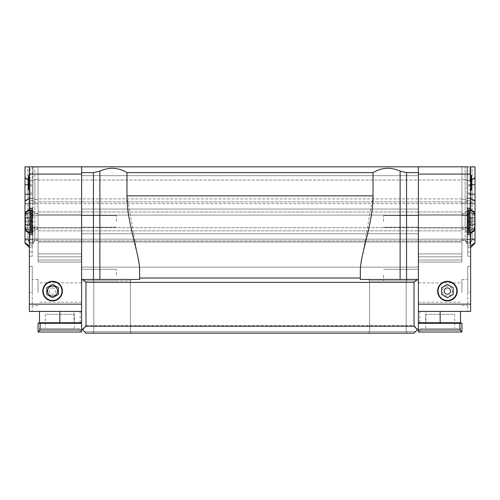 <?xml version="1.0" encoding="UTF-8"?>
<svg xmlns="http://www.w3.org/2000/svg" width="500" height="500" viewBox="0 0 500 500"><rect width="100%" height="100%" fill="white"/><g stroke="black" fill="none" stroke-linecap="round" stroke-linejoin="round"><path stroke-width="0.38" stroke-dasharray="2.5 1.88" d="M38.062 217.606L38.062 227.213L38.062 217.606M31.675 225.581L31.675 215.019L31.675 225.581M31.675 228.612L31.675 210.369L31.675 228.612M25.288 225.162L25.288 215.656L25.288 225.162M25.288 222.188L25.288 217.444L25.288 222.188L29.062 222.188L29.062 217.444L25.288 217.444M25.288 218.231L29.062 218.231L29.062 220.619L25.288 220.619M25.288 224.575L29.062 224.575L29.062 225.362L29.062 222.188M29.062 220.619L29.062 225.362L25.288 225.362M467.744 215.594L461.938 215.594L461.938 227.213L461.938 215.594L461.938 227.213L461.938 215.594L467.744 215.594L467.744 227.213L461.938 227.213L467.744 227.213L467.744 215.594L467.744 227.213L467.744 215.594L468.325 215.019L468.325 227.787L468.325 215.019M469.425 210.369L468.325 210.369L468.325 232.438L468.325 210.369L468.325 232.438L469.425 232.438L469.425 210.369C472.638 210.681 474.394 212.444 474.712 215.656L474.712 227.15L474.712 215.656M474.712 217.775L474.712 225.031L474.712 217.775L470.938 217.775L474.712 217.775M474.712 221.406L474.712 225.031L470.938 225.031L470.938 217.775L470.938 221.406L474.712 221.406L470.938 221.406L470.938 225.031L474.712 225.031M447.419 286.062A5.019 5.019 0 0 0 443.075 293.587A5.019 5.019 0 0 0 451.769 293.587A5.019 5.019 0 0 0 447.419 286.062M437.619 291.081A9.8 9.8 0 0 0 452.319 299.569A9.8 9.8 0 0 0 452.319 282.594A9.8 9.8 0 0 0 437.619 291.081A9.8 9.8 0 0 1 447.419 281.281A9.8 9.8 0 0 1 457.219 291.081A9.8 9.8 0 0 1 447.419 300.881A9.8 9.8 0 0 1 437.619 291.081A9.8 9.8 0 0 0 447.419 300.881A9.8 9.8 0 0 0 457.219 291.081A9.8 9.8 0 0 0 447.419 281.281A9.8 9.8 0 0 0 437.619 291.081M461.938 221.406L461.938 214.144L461.938 221.406M461.938 292.531L461.938 279.469L461.938 292.531M418.387 292.531L418.387 282.881L418.387 292.531M59.837 311.406L81.613 311.406L59.837 311.406L59.837 322.725L81.613 322.725L81.613 166.825L418.387 166.825L418.387 311.406L418.387 166.825L418.387 279.469L360.325 279.469L418.387 279.469L418.387 332.019L461.938 332.019L461.938 323.306L418.387 323.306L418.387 311.406L440.163 311.406L418.387 311.406L418.387 322.725L440.163 322.725L440.163 311.406L460.481 311.406L440.163 311.406M460.481 332.019L419.837 332.019L460.481 332.019L460.481 328.531L419.837 328.531L460.481 328.531M454.675 328.531L425.644 328.531L454.675 328.531L454.675 314.306L425.644 314.306L454.675 314.306M418.387 221.406L418.387 214.869L418.387 221.406M418.387 262.05L461.938 262.05L461.938 242.019L461.938 262.05L418.387 262.05L418.387 242.019L461.938 242.019L38.062 242.019L38.062 262.05L38.062 242.019L461.938 242.019L461.938 240.931L461.938 242.019L418.387 242.019L418.387 262.05L418.387 260.019L418.387 262.05L461.938 262.05L418.387 262.05M418.387 260.019L461.938 260.019L418.387 260.019L418.387 256.825L418.387 260.019L461.938 260.019L418.387 260.019M418.387 256.825L461.938 256.825L418.387 256.825L418.387 253.919L418.387 256.825L461.938 256.825L418.387 256.825M418.387 253.919L461.938 253.919L418.387 253.919M460.481 322.725L440.163 322.725L440.163 323.306L461.938 323.306L459.906 323.306L459.906 329.981L418.387 329.981M418.387 322.725L425.938 322.725L425.938 311.406L425.938 322.725L418.387 322.725L418.387 311.406L418.387 323.306L459.906 323.306M418.387 323.306L440.163 323.306M459.906 329.981L461.938 332.019M52.581 287.925A3.156 3.156 0 0 0 49.844 292.656A3.156 3.156 0 0 0 55.312 292.656A3.156 3.156 0 0 0 52.581 287.925M62.381 291.081A9.8 9.8 0 0 0 47.681 282.594A9.8 9.8 0 0 0 47.681 299.569A9.8 9.8 0 0 0 62.381 291.081A9.8 9.8 0 0 1 52.581 300.881A9.8 9.8 0 0 1 42.781 291.081A9.8 9.8 0 0 1 52.581 281.281A9.8 9.8 0 0 1 62.381 291.081A9.8 9.8 0 0 0 52.581 281.281A9.8 9.8 0 0 0 42.781 291.081A9.8 9.8 0 0 0 52.581 300.881A9.8 9.8 0 0 0 62.381 291.081M38.062 221.406L38.062 214.144L38.062 221.406M38.062 292.531L38.062 279.469L38.062 292.531M81.613 292.531L81.613 282.881L81.613 292.531M81.613 328.825L81.613 279.469L139.675 279.469L83.062 279.469L85.969 282.369L85.969 325.631L82.194 329.406L81.613 328.825L81.613 332.019L38.062 332.019L40.094 329.981L40.094 323.306L81.613 323.306L81.613 322.725L81.613 328.825L81.613 323.306L59.837 323.306L81.613 323.306M39.519 332.019L80.162 332.019L39.519 332.019L39.519 328.531L80.162 328.531L39.519 328.531M45.325 328.531L74.356 328.531L45.325 328.531L45.325 314.306L74.356 314.306L45.325 314.306M81.613 221.406L81.613 214.869L81.613 221.406M81.613 262.05L38.062 262.05L81.613 262.05L81.613 242.019L38.062 242.019L38.062 240.931L38.062 242.019L81.613 242.019L81.613 262.05L81.613 260.019L81.613 262.05L38.062 262.05L81.613 262.05M81.613 260.019L38.062 260.019L81.613 260.019L81.613 256.825L81.613 260.019L38.062 260.019L81.613 260.019M81.613 256.825L38.062 256.825L81.613 256.825L81.613 253.919L81.613 256.825L38.062 256.825L81.613 256.825M81.613 253.919L38.062 253.919L81.613 253.919M83.062 279.469L81.613 279.469L81.613 166.825L81.613 322.725L81.613 311.406L81.613 322.725L74.062 322.725L74.062 311.406L81.613 311.406L74.062 311.406L74.062 322.725L81.613 322.725M59.837 323.306L38.062 323.306L59.837 323.306L59.837 322.725L39.519 322.725M81.613 329.981L40.094 329.981M40.094 323.306L38.062 323.306L38.062 332.019M52.581 284.375L46.775 287.731L46.775 294.431L52.581 297.787L58.388 294.431L58.388 287.731L52.581 284.375L46.775 287.731L46.775 294.431L52.581 297.787L58.388 294.431L58.388 287.731L52.581 284.375L58.388 287.731L58.388 294.431L52.581 297.787L46.775 294.431L46.775 287.731L52.581 284.375M116.45 221.406L116.45 215.594L116.45 221.406M383.55 221.406L383.55 215.594L383.55 221.406M112.094 280.919L130.387 280.919L93.806 280.919L92.356 279.469L131.838 279.469L92.356 279.469L131.838 279.469L92.356 279.469L93.806 280.919L112.094 280.919M93.806 280.919L130.387 280.919L93.806 280.919L93.806 331.725L130.387 331.725L93.806 331.725L130.387 331.725L131.838 333.175L92.356 333.175L131.838 333.175L92.356 333.175L131.838 333.175L130.387 331.725L93.806 331.725L93.806 280.919M387.906 280.919L369.613 280.919L368.162 279.469L407.644 279.469L368.162 279.469L407.644 279.469L368.162 279.469L369.613 280.919L387.906 280.919M369.613 280.919L406.194 280.919L369.613 280.919L369.613 331.725L406.194 331.725L407.644 333.175L368.162 333.175L407.644 333.175L368.162 333.175L407.644 333.175L406.194 331.725L369.613 331.725L406.194 331.725L369.613 331.725L368.162 333.175L369.613 331.725L369.613 280.919M38.062 166.825L461.938 166.825L461.938 180.025L461.938 166.825L461.938 179.4L461.938 166.825L465.131 166.825L38.062 166.825L38.062 180.025L461.938 180.025L461.938 198.906L461.938 180.025L38.062 180.025L38.062 198.906L461.938 198.906L461.938 201.875L461.938 198.906L38.062 198.906L38.062 166.825L38.062 179.4L38.062 166.825L34.869 166.825L38.062 166.825M38.062 203.637L38.062 211.969L38.062 201.875L38.062 203.637L461.938 203.637L461.938 211.969L461.938 201.875L461.938 203.637L38.062 203.637M461.938 227.7L461.938 179.4L461.938 229.356L461.938 227.7L465.131 227.7L465.131 215.106L465.131 240.506L465.131 227.7L467.025 227.7L467.025 215.106L467.025 239.444L467.025 227.7L38.062 227.7L38.062 215.106L38.062 239.169L38.062 179.4L38.062 229.356L38.062 227.7L461.938 227.7M418.387 172.631L406.55 172.631L400.119 171.125C390.831 166.912 381.8 167.413 373.031 172.631L126.969 172.631C118.2 167.413 109.169 166.912 99.881 171.125L93.45 172.631L81.613 172.631M82.194 329.406L85.969 333.175L84.519 331.725L85.969 333.175L84.519 331.725L85.969 333.175L414.031 333.175L417.806 329.406L414.031 325.631L414.031 282.369L416.938 279.469M139.675 270.087L139.675 278.019L360.325 278.019L139.675 278.019L139.675 279.469L139.675 270.087L139.675 279.469L81.613 279.469M38.062 239.169L38.062 240.931L38.062 239.169L461.938 239.169L461.938 240.931L461.938 239.169L38.062 239.169M418.387 328.825L417.806 329.406M415.481 331.725L414.031 333.175L415.481 331.725L84.519 331.725L415.481 331.725M418.387 279.469L360.325 279.469L360.325 270.087M38.062 198.906L38.062 201.875L38.062 198.906M139.537 267.131L126.969 195.856L126.969 172.631M126.969 195.856L373.031 195.856L373.031 172.631M373.031 195.856L360.462 267.131M414.031 282.369L85.969 282.369M85.969 325.631L414.031 325.631M414.031 333.175L85.969 333.175L414.031 333.175M139.675 278.019L360.325 278.019M38.062 238.938L38.062 229.356L38.062 239.869L38.062 238.938L34.869 238.938L34.869 240.506L34.869 229.356L34.869 238.938L38.062 238.938M38.062 240.506L38.062 239.869L38.062 240.506L34.869 240.506L32.975 243.787L34.869 240.506L38.062 240.506M34.869 227.7L34.869 215.106L34.869 229.356L34.869 227.7L32.975 227.7L32.975 215.106L32.975 239.444L32.975 227.7L38.062 227.7L34.869 227.7M34.869 213.45L34.869 203.869L34.869 213.45L38.062 213.45L34.869 213.45L32.975 210.225L32.975 203.363L32.975 215.106L32.975 210.225L34.869 213.45M34.869 202.938L34.869 166.825L34.869 179.4L38.062 179.4L34.869 179.4L34.869 202.938L32.975 200.619L32.975 180.763L34.869 179.4L32.975 180.763L32.975 166.825L32.975 203.363L32.975 200.619L34.869 202.938L38.062 202.938L34.869 202.938M25 199.75L27.875 199.75L27.875 179.188L25 179.188L27.875 179.188L27.875 199.75L30.075 198.175L32.975 198.175L34.869 199.531L38.062 199.531L34.869 199.531L32.975 198.175L30.075 198.175L30.075 166.825L27.875 166.825L27.875 179.188L27.875 166.825L30.075 166.825L30.075 180.763L27.875 179.188L30.075 180.763L32.975 180.763L30.075 180.763L30.075 200.619L30.075 198.175L27.875 199.75L25 199.75L25 166.825L25 239.981L27.875 239.981L27.875 227.7L27.875 228.844L25 228.844L27.875 228.844L27.875 239.981L25 239.981M81.613 311.406L29.356 311.406L29.356 292.531L29.356 311.406L32.256 311.406L29.356 311.406L29.356 234.469L32.256 234.469L32.256 208.337L29.356 208.337L29.356 166.825L29.356 256.244L29.356 166.825L25 166.825L27.875 166.825L25 166.825L25 243.175L29.356 247.531L32.256 247.531L32.256 245.831L32.256 247.531L29.356 247.531L29.356 233.369L29.356 245.831L32.256 245.831L32.256 233.369L32.256 245.831L29.356 245.831M81.613 166.825L29.356 166.825L29.356 180.613L29.356 166.825L32.256 166.825L32.256 256.244L32.256 166.825L29.356 166.825M32.256 292.531L32.256 266.406L32.256 311.406L32.256 292.531L29.356 292.531L29.356 266.406L29.356 292.531L32.256 292.531M32.256 221.406L32.256 214.144L32.256 221.406M29.356 208.337L32.256 208.337L32.256 234.469L32.256 208.337L29.356 208.337L29.356 234.469L32.256 234.469L29.356 234.469M34.869 166.825L32.975 166.825M25.731 229.262L32.256 229.262L29.356 229.262L32.256 229.262L29.356 229.262L29.356 232.294L29.356 210.512L29.356 229.262L29.356 213.544L25.731 213.544M29.356 177.075L28.481 177.075L29.356 177.387L28.481 177.387L29.356 177.075L28.481 177.075L29.356 177.075L28.481 177.075L28.481 176.456L29.356 176.456L28.481 176.456L28.481 175.531L29.356 175.531L28.481 175.531L29.356 175.531L28.481 175.531L29.356 175.531L28.481 175.531L29.356 175.531L29.356 190.05L29.356 175.531L29.356 176.769L29.356 175.531L28.481 175.531L28.481 177.075L29.356 177.075L29.356 179.237L29.356 177.075L28.481 177.075L28.481 175.531L28.481 184.181L28.481 177.075L28.481 178.619L29.356 178.619L28.481 178.619L28.481 178L28.481 182.019L28.481 175.531L28.481 177.075L29.356 177.075L28.481 177.075L28.481 175.531L28.481 190.05L28.481 187.575L28.481 190.05L28.481 188.506L29.356 188.506L29.356 178L29.356 190.05L29.356 175.844L29.356 190.05L29.356 188.506L28.481 188.506L29.356 188.506L28.481 188.506L28.481 178L28.481 188.506L29.356 188.506L28.481 188.506L28.481 183.869L29.356 183.869L28.481 183.869L29.356 183.869L28.481 183.869L29.356 184.181L28.481 184.181L29.356 184.181L28.481 184.181L29.356 184.181L28.481 184.181L29.356 184.181L28.481 184.181L28.481 184.8L29.356 184.8L28.481 184.8L29.356 184.8L28.481 184.8L29.356 184.8L28.481 184.8L28.481 185.725L29.356 185.725L29.356 186.65L28.481 186.65L28.481 185.413L28.481 187.887L28.481 183.562L29.356 183.562L28.481 183.562L29.356 183.562L28.481 183.562L29.356 183.562L28.481 183.562L28.481 182.019L28.481 190.05L29.356 190.05M28.481 182.019L28.481 182.944L29.356 182.944L28.481 183.256L29.356 183.256L28.481 183.256L29.356 183.256L28.481 183.256L29.356 182.944L28.481 182.944L28.481 182.325L29.356 182.325L28.481 182.325L29.356 182.325L28.481 182.325L28.481 182.944L28.481 182.019L29.356 182.019M29.356 177.694L28.481 177.694M29.356 185.413L28.481 185.413M29.356 187.887L28.481 187.887L29.356 187.887M28.481 180.162L29.356 180.162L28.481 180.475L29.356 180.781L28.481 180.781L29.356 180.781L29.356 178.931L28.481 178.931L29.356 178.931L29.356 178.312L28.481 178.312L29.356 178.312L29.356 177.387L28.481 177.387L29.356 177.387L29.356 176.769L29.356 178L28.481 178L28.481 177.387L28.481 180.781L28.481 177.387L28.481 178L29.356 178L28.481 178L28.481 175.531L28.481 178L29.356 178L28.481 178L29.356 178L28.481 178L29.356 178L28.481 178L28.481 176.769L28.481 177.387L28.481 176.769L29.356 176.769L28.481 176.769L29.356 176.769L28.481 176.769L29.356 176.769L28.481 176.769L28.481 175.844L29.356 175.844L28.481 175.531M29.356 176.15L28.481 176.15M29.356 184.488L28.481 184.488L29.356 184.488M29.356 185.106L28.481 185.106L29.356 185.106M29.356 181.706L28.481 181.706M29.356 181.094L28.481 181.094M29.356 179.237L28.481 179.237L29.356 179.237M28.481 185.725L28.481 186.65L29.356 186.65L29.356 187.575L28.481 187.575L28.481 186.65L28.481 187.575L29.356 187.575L29.356 188.506L29.356 185.725M29.356 188.812L28.481 188.812M29.356 189.737L28.481 189.737M29.356 181.4L28.481 181.4M29.356 180.475L28.481 180.475M29.356 179.856L28.481 179.856M28.481 177.075L29.356 177.387L28.481 177.387L28.481 178L29.356 178L29.356 179.55L28.481 179.55M29.356 183.256L28.481 183.256M29.356 178.931L28.481 178.931M29.356 176.769L28.481 176.769M29.356 180.781L28.481 180.781L29.356 180.781M29.356 182.325L28.481 182.325M29.356 183.562L28.481 183.562M32.256 185.919L29.356 185.919L32.256 185.919M32.256 193.012L29.356 193.012L32.256 193.012M32.256 256.244L29.356 256.244L32.256 256.244M29.356 198.325L29.356 209.438L29.356 194.219L29.356 198.325L32.256 198.325L29.356 198.325A11961.212 8456.819 180 0 0 25 201.4M25 184.719L29.356 184.719L29.356 194.219L29.356 180.613L29.356 184.719L32.256 184.719L28.481 184.719M25 212.519L29.356 209.438L32.256 209.438L29.356 209.438L29.356 213.544L32.256 213.544L25 213.544L25 203.306L27.875 203.306L27.875 203.95L27.875 203.306L25 203.306M29.356 229.262L29.356 233.369L32.256 233.369L29.356 233.369L25 230.287L25 229.262L29.356 229.262M30.075 203.363L30.075 210.225L30.075 200.619L30.075 203.363L38.062 203.869L30.075 203.363L27.875 203.95L25 203.95L27.875 203.95L27.875 213.962L27.875 203.95L30.075 203.363M30.075 227.7L30.075 215.106L30.075 239.444L30.075 227.7L32.975 227.7L27.875 227.7L27.875 213.962L27.875 227.7L25 227.7L30.075 227.7M32.975 242.188L32.975 239.444L32.975 243.787L32.975 242.188L30.075 242.188L30.075 239.444L30.075 243.787L32.975 243.787L30.075 243.787L30.075 242.188L27.875 239.5L25 239.5L27.875 239.5L30.075 242.188L32.975 242.188L34.869 239.869L32.975 242.188M25 213.962L27.875 213.962L25 213.962M25 238.856L27.875 238.856L25 238.856M30.075 243.787L27.875 239.981L30.075 243.787M29.356 179.55L29.356 180.162M29.356 183.869L28.481 183.869M28.481 188.194L29.356 188.194M30.075 210.225L30.075 215.106L30.075 210.225L32.975 210.225L30.075 210.225L27.875 213.962L30.075 210.225M61.969 291.081A9.387 9.387 0 0 0 52.581 281.694A9.387 9.387 0 0 0 43.194 291.081A9.387 9.387 0 0 0 52.581 300.469A9.387 9.387 0 0 0 61.969 291.081M447.419 284.375L441.613 287.731L441.613 294.431L447.419 297.787L453.225 294.431L453.225 287.731L447.419 284.375L441.613 287.731L441.613 294.431L447.419 297.787L453.225 294.431L453.225 287.731L447.419 284.375L453.225 287.731L453.225 294.431L447.419 297.787L441.613 294.431L441.613 287.731L447.419 284.375M461.938 238.938L461.938 229.356L461.938 239.869L461.938 238.938L465.131 238.938L461.938 238.938M461.938 240.506L461.938 239.869L461.938 240.506L465.131 240.506L467.025 243.787L465.131 240.506L461.938 240.506M465.131 213.45L465.131 203.869L465.131 213.45L461.938 213.45L465.131 213.45L467.025 210.225L467.025 203.363L467.025 215.106L467.025 210.225L465.131 213.45M465.131 202.938L465.131 166.825L467.025 166.825L465.131 166.825L465.131 179.4L461.938 179.4L465.131 179.4L465.131 202.938L467.025 200.619L467.025 180.763L465.131 179.4L467.025 180.763L467.025 166.825L469.925 166.825L467.025 166.825L467.025 203.363L467.025 200.619L465.131 202.938L461.938 202.938L465.131 202.938M470.644 247.531L467.744 247.531L467.744 213.544L467.744 247.531L470.644 247.531L475 243.175L475 166.825L475 179.188L472.125 179.188L472.125 199.75L469.925 198.175L467.025 198.175L465.131 199.531L461.938 199.531L465.131 199.531L467.025 198.175L469.925 198.175L469.925 166.825L472.125 166.825L469.925 166.825L469.925 180.763L472.125 179.188L472.125 166.825L475 166.825L472.125 166.825L472.125 179.188L469.925 180.763L467.025 180.763L469.925 180.763L469.925 200.619L469.925 198.175L472.125 199.75L475 199.75L475 166.825L467.744 166.825L470.644 166.825L470.644 208.337L467.744 208.337L467.744 234.469L470.644 234.469L470.644 311.406L467.744 311.406L470.644 311.406L470.644 266.406L470.644 311.406L418.387 311.406M418.387 166.825L470.644 166.825L470.644 256.244L470.644 166.825L467.744 166.825L467.744 256.244L467.744 166.825M467.744 292.531L467.744 266.406L467.744 311.406L467.744 292.531L470.644 292.531L467.744 292.531M467.744 221.406L467.744 214.144L467.744 221.406M467.744 208.337L467.744 234.469L467.744 208.337L470.644 208.337L467.744 208.337M474.269 213.544L467.744 213.544L470.644 213.544L467.744 213.544L470.644 213.544L470.644 210.512L470.644 232.294L470.644 213.544L470.644 229.262L474.269 229.262M470.644 234.469L467.744 234.469L470.644 234.469L470.644 208.337M470.644 181.706L471.519 181.706L470.644 182.019L471.519 182.019L471.519 175.531L470.644 175.531L471.519 175.531L471.519 177.075L470.644 177.075L470.644 179.237L470.644 177.075L471.519 177.075L471.519 176.456L470.644 176.456L471.519 176.456L471.519 175.531L470.644 175.531L471.519 175.531L470.644 175.531L471.519 175.531L470.644 175.844L471.519 175.844L470.644 176.15L471.519 176.15L471.519 176.769L470.644 176.769L470.644 175.844L470.644 190.05L470.644 176.769L470.644 190.05L470.644 176.769L471.519 176.769L471.519 175.531L470.644 175.531L471.519 175.531L470.644 175.531L470.644 190.05L470.644 166.825M470.644 176.15L471.519 176.15L471.519 178.312L470.644 178.312L471.519 178.312L471.519 179.237L470.644 179.237L471.519 179.237L471.519 180.475L470.644 180.475L471.519 180.475L471.519 177.387L470.644 177.387L470.644 178L471.519 178L471.519 175.844L470.644 175.844L471.519 175.844L471.519 177.075L470.644 177.075L471.519 176.769L470.644 176.769L471.519 176.769L471.519 178L470.644 178L471.519 178L471.519 182.944L471.519 182.019L470.644 182.019L471.519 182.019L470.644 182.019L471.519 182.019L471.519 183.256L470.644 183.256L471.519 183.256L470.644 182.944L471.519 183.256L471.519 182.325L471.519 188.506L471.519 186.65L470.644 186.65L471.519 186.65L471.519 183.256L470.644 183.256L471.519 183.256L471.519 182.325L470.644 182.325L471.519 182.019L470.644 182.019L471.519 182.019L471.519 183.562L470.644 183.562L471.519 183.869L470.644 183.869L471.519 183.869L471.519 182.944L470.644 182.944L471.519 182.944L470.644 182.944L471.519 182.944L470.644 182.944L471.519 182.944L471.519 183.562L470.644 183.562L471.519 183.562L471.519 184.181L470.644 184.181L471.519 183.869L470.644 183.869L471.519 183.869L470.644 183.869L471.519 184.181L470.644 184.181L471.519 184.181L471.519 184.8L470.644 184.8L471.519 184.8L471.519 185.413L470.644 185.413L471.519 185.413L470.644 185.413L471.519 185.413L470.644 185.413L471.519 185.413L470.644 185.106L471.519 185.106L471.519 184.488L470.644 184.488L470.644 183.562L470.644 184.488L471.519 184.488L471.519 178L471.519 187.887L470.644 187.887M470.644 184.181L471.519 184.181L470.644 184.181L470.644 184.8L471.519 184.8L471.519 184.181M470.644 181.094L471.519 181.094L471.519 181.706M470.644 182.325L471.519 182.325L471.519 181.4L470.644 181.4L471.519 181.4L471.519 180.475L470.644 180.475L471.519 180.475L471.519 179.856L470.644 179.856L471.519 179.856L471.519 176.769L471.519 178L470.644 178L471.519 178L471.519 179.237L471.519 178L471.519 178.619L470.644 178.619L470.644 179.55L471.519 179.55L471.519 180.162L470.644 180.162L470.644 180.781L470.644 178.931L471.519 178.931L470.644 178.931L470.644 177.387L471.519 177.387L470.644 177.387L470.644 176.769L470.644 177.387L471.519 177.387L471.519 178L470.644 178L471.519 178L471.519 179.55L470.644 179.55L471.519 179.55L471.519 180.781L470.644 180.781L471.519 180.781L471.519 182.325L470.644 182.325L471.519 182.325L471.519 181.094M470.644 175.531L471.519 175.531L471.519 176.769L470.644 176.769L471.519 176.769L471.519 178L470.644 178L471.519 178L471.519 179.237L470.644 179.237L471.519 179.237L471.519 177.387L471.519 178L470.644 178L471.519 178L471.519 175.844L470.644 175.844L471.519 175.531L470.644 175.531L471.519 175.531L471.519 176.769L470.644 176.769L471.519 176.769L471.519 176.15M471.519 185.725L470.644 185.725L470.644 184.8L471.519 184.8L470.644 184.8L471.519 184.8L471.519 187.575L470.644 187.575L471.519 187.887M471.519 175.531L471.519 190.05L470.644 190.05L471.519 190.05L471.519 188.506L470.644 188.506L471.519 188.506L470.644 188.506L471.519 188.506L471.519 183.562L471.519 184.488L471.519 183.562L470.644 183.562L471.519 183.562L471.519 182.325M470.644 177.075L471.519 177.387L470.644 177.075M470.644 184.488L471.519 184.488L470.644 184.488M470.644 190.05L471.519 190.05L471.519 182.019L471.519 190.05L470.644 190.05L471.519 190.05L471.519 188.506L470.644 188.506L471.519 188.506L471.519 183.869M470.644 183.256L471.519 183.256M470.644 178.931L471.519 178.931L471.519 176.769L471.519 178M470.644 177.387L471.519 177.387L470.644 177.387M470.644 179.237L471.519 179.237M470.644 175.844L471.519 175.844M471.519 180.162L471.519 180.781L470.644 180.781L471.519 180.781L471.519 178.931M470.644 183.562L471.519 183.562M467.744 185.919L470.644 185.919L467.744 185.919M467.744 193.012L470.644 193.012L467.744 193.012M467.744 256.244L470.644 256.244L467.744 256.244M470.644 233.369L470.644 229.262L467.744 229.262L475 229.262L475 230.287L470.644 233.369L470.644 245.831L470.644 233.369L467.744 233.369L470.644 233.369M470.644 213.544L470.644 198.325L470.644 209.438L467.744 209.438L470.644 209.438L475 212.519L475 213.544L470.644 213.544M470.644 194.219L470.644 184.719L470.644 194.219L467.744 194.219L470.644 194.219A11687.037 1.294 0 0 1 475 194.219M471.519 184.719L470.644 184.719L470.644 180.613L470.644 184.719L467.744 184.719L475 184.719M475 239.981L472.125 239.981L469.925 243.787L469.925 242.188L469.925 243.787L467.025 243.787L467.025 242.188L467.025 243.787L469.925 243.787L472.125 239.5L472.125 239.981L475 239.981L475 179.188L472.125 179.188L472.125 203.95L472.125 199.75L475 199.75M469.925 203.363L469.925 210.225L469.925 200.619L469.925 203.363L461.938 203.869L469.925 203.363L472.125 203.95L475 203.95L472.125 203.95L472.125 213.962L472.125 203.95L469.925 203.363M469.925 227.7L469.925 215.106L469.925 239.444L469.925 227.7L467.025 227.7L472.125 227.7L472.125 228.844L472.125 213.962L472.125 227.7L475 227.7L469.925 227.7M467.025 242.188L467.025 239.444L467.025 242.188L469.925 242.188L469.925 239.444L469.925 242.188L472.125 239.5L472.125 228.844L475 228.844L472.125 228.844L472.125 239.5L475 239.5L472.125 239.5L469.925 242.188L467.025 242.188L465.131 239.869L467.025 242.188M471.519 178.619L471.519 179.55M475 213.962L472.125 213.962L475 213.962M475 238.856L472.125 238.856L475 238.856M470.644 179.55L470.644 180.162M470.644 178L470.644 178.619M470.644 185.725L470.644 183.869M471.519 188.194L470.644 188.194M469.925 210.225L469.925 215.106L469.925 210.225L467.025 210.225L469.925 210.225L472.125 213.962L469.925 210.225M438.031 291.081A9.387 9.387 0 0 0 447.419 300.469A9.387 9.387 0 0 0 456.806 291.081A9.387 9.387 0 0 0 447.419 281.694A9.387 9.387 0 0 0 438.031 291.081M74.062 311.406L80.162 311.406L74.062 311.406M81.613 275.113L81.613 269.306L81.613 275.113M116.45 275.113L116.45 269.306L116.45 275.113M425.938 311.406L419.837 311.406L425.938 311.406M418.387 250.438L418.387 267.131L418.387 250.438M81.613 250.438L81.613 267.131L81.613 250.438M81.613 192.369L81.613 175.675L81.613 192.369M418.387 192.369L418.387 175.675L418.387 192.369M418.387 275.113L418.387 269.306L418.387 275.113M383.55 275.113L383.55 280.919L383.55 275.113M474.712 222.806L474.712 217.281L474.712 222.806L470.938 222.806L470.938 217.281L474.712 217.281M470.613 225.031L468.519 221.406L470.938 217.281L470.938 220L474.712 220M470.938 218.681L474.712 218.681M474.712 224.125L470.938 224.125L470.938 225.525L470.938 222.806M470.613 217.775L468.519 221.406L470.938 225.525L474.712 225.525M470.938 220L470.938 224.125M32.256 215.594L38.062 215.594L38.062 227.213L38.062 215.594L32.256 215.594L32.256 227.213L38.062 227.213L32.256 227.213L32.256 215.594L32.256 227.213L32.256 215.594L31.675 215.019L31.675 227.787L31.675 215.019M30.575 232.438L31.675 232.438L31.675 210.369L30.575 210.369L30.575 232.438C27.363 232.125 25.606 230.362 25.288 227.15M25.288 225.031L25.288 217.775L25.288 225.031L29.062 225.031L29.062 217.775L25.288 217.775L29.062 217.775L29.062 221.406L25.288 221.406L29.062 221.406L29.062 225.031L25.288 225.031M461.938 240.931L38.062 240.931L461.938 240.931M38.062 211.969L461.938 211.969L38.062 211.969M38.062 215.106L467.025 215.106L38.062 215.106M38.062 230.837L461.938 230.837L38.062 230.837M93.45 279.469L93.45 172.631M406.55 172.631L406.55 279.469M461.938 201.875L38.062 201.875L461.938 201.875M99.881 171.125L99.881 279.469M400.119 279.469L400.119 171.125M81.613 174.081L29.356 174.081M81.613 304.144L29.356 304.144M38.062 229.356L34.869 229.356L38.062 229.356M38.062 239.869L34.869 239.869L38.062 239.869M29.356 180.613L32.256 180.613L29.356 180.613A12100.844 8555.444 -0 0 1 25 177.531M34.869 229.356L32.975 232.581L34.869 229.356M32.975 239.444L34.869 238.938L30.075 239.444L32.975 239.444M32.256 203.281L29.356 203.281L32.256 203.281M32.256 239.525L29.356 239.525L32.256 239.525M32.256 251.988L29.356 251.988L32.256 251.988M29.356 194.219L32.256 194.219L29.356 194.219A12097.231 1.163 -0 0 0 25 194.219M32.975 200.619L30.075 200.619L32.975 200.619M32.975 215.106L30.075 215.106L32.975 215.106M32.975 232.581L30.075 232.581L32.975 232.581M27.875 215.106L25 215.106L27.875 215.106M30.075 232.581L27.875 228.844L30.075 232.581M27.875 238.856L30.075 239.444L27.875 238.856M30.075 200.619L27.875 203.306L30.075 200.619M418.387 304.144L470.644 304.144M418.387 174.081L470.644 174.081M461.938 229.356L465.131 229.356L461.938 229.356M461.938 239.869L465.131 239.869L461.938 239.869M475 177.531A11896.5 8410.731 0 0 1 470.644 180.613L467.744 180.613L470.644 180.613M465.131 229.356L467.025 232.581L465.131 229.356M467.025 239.444L465.131 238.938L469.925 239.444L467.025 239.444M467.744 203.281L470.644 203.281L467.744 203.281M467.744 239.525L470.644 239.525L467.744 239.525M467.744 251.988L470.644 251.988L467.744 251.988M467.744 198.325L470.644 198.325L467.744 198.325M467.744 245.831L470.644 245.831L467.744 245.831M467.025 200.619L469.925 200.619L467.025 200.619M467.025 215.106L469.925 215.106L467.025 215.106M467.025 232.581L469.925 232.581L467.025 232.581M470.644 198.325A11797.406 8340.994 180 0 1 475 201.4M472.125 203.306L475 203.306L472.125 203.306L469.925 200.619L472.125 203.306M472.125 215.106L475 215.106L472.125 215.106M469.925 232.581L472.125 228.844L469.925 232.581M472.125 238.856L469.925 239.444L472.125 238.856M32.256 227.213L31.675 227.787M30.575 210.369C27.363 210.681 25.606 212.444 25.288 215.656M29.35 225.1L31.481 221.406L29.35 217.706M418.387 302.181L461.938 302.181M418.387 282.881L461.938 282.881M419.837 332.019L419.837 328.531M425.644 328.531L425.644 314.306M418.387 227.938L461.938 227.938L418.387 227.938M418.387 214.869L461.938 214.869L418.387 214.869M81.613 282.881L38.062 282.881M81.613 302.181L38.062 302.181M80.162 332.019L80.162 328.531M74.356 328.531L74.356 314.306M81.613 214.869L38.062 214.869L81.613 214.869M81.613 227.938L38.062 227.938L81.613 227.938M81.613 227.213L116.45 227.213L81.613 227.213M81.613 215.594L116.45 215.594L81.613 215.594M383.55 227.213L418.387 227.213L383.55 227.213M383.55 215.594L418.387 215.594L383.55 215.594M130.387 280.919L131.838 279.469L130.387 280.919L130.387 331.725L130.387 280.919M406.194 280.919L407.644 279.469L406.194 280.919L406.194 331.725L406.194 280.919M93.806 331.725L92.356 333.175L93.806 331.725M38.062 279.469L32.256 279.469M38.062 305.594L32.256 305.594M32.256 228.663L38.062 228.663L32.256 228.663M32.256 214.144L38.062 214.144L32.256 214.144M32.256 266.406L29.356 266.406M461.938 305.594L467.744 305.594M461.938 279.469L467.744 279.469M467.744 214.144L461.938 214.144L467.744 214.144M467.744 228.663L461.938 228.663L467.744 228.663M467.744 266.406L470.644 266.406M80.162 311.406L80.162 322.725M81.613 280.919L116.45 280.919L81.613 280.919M81.613 269.306L116.45 269.306L81.613 269.306M419.837 311.406L419.837 322.725M81.613 267.131L418.387 267.131L81.613 267.131M81.613 233.744L418.387 233.744L81.613 233.744M81.613 209.062L418.387 209.062L81.613 209.062M81.613 175.675L418.387 175.675L81.613 175.675M383.55 280.919L418.387 280.919L383.55 280.919M383.55 269.306L418.387 269.306L383.55 269.306M467.744 227.213L468.325 227.787M469.425 232.438C472.638 232.125 474.394 230.362 474.712 227.15M29.388 225.031L31.481 221.406L29.388 217.775"/><path stroke-width="0.75" d="M467.744 227.213L468.325 227.787M468.325 232.438L468.325 210.369L469.425 210.369L469.425 232.438L468.325 232.438M474.712 225.031L474.712 221.406M474.712 227.15C474.394 230.362 472.638 232.125 469.425 232.438M447.419 287.925A3.156 3.156 0 0 1 450.156 292.656A3.156 3.156 0 0 1 444.688 292.656A3.156 3.156 0 0 1 447.419 287.925M437.619 291.081A9.8 9.8 0 0 1 452.319 282.594A9.8 9.8 0 0 1 452.319 299.569A9.8 9.8 0 0 1 437.619 291.081M418.387 328.825L414.031 333.175L85.969 333.175L82.481 329.694L85.969 326.213L85.969 282.369L83.062 279.469L81.613 279.469L81.613 166.825L418.387 166.825L418.387 332.019L461.938 332.019L459.906 329.981L459.906 323.306L418.387 323.306M440.163 311.406L440.163 322.725L418.387 322.725M440.163 323.306L440.163 322.725L460.481 322.725L461.938 323.306L459.906 323.306M418.387 329.981L459.906 329.981M461.938 332.019L461.938 323.306M52.581 286.062A5.019 5.019 0 0 1 56.925 293.587A5.019 5.019 0 0 1 48.231 293.587A5.019 5.019 0 0 1 52.581 286.062M62.381 291.081A9.8 9.8 0 0 1 47.681 299.569A9.8 9.8 0 0 1 47.681 282.594A9.8 9.8 0 0 1 62.381 291.081M81.613 279.469L81.613 332.019L38.062 332.019L38.062 323.306L40.094 323.306L40.094 329.981L81.613 329.981M81.613 322.725L59.837 322.725L59.837 311.406M39.519 311.406L39.519 322.725L59.837 322.725L59.837 323.306M81.613 323.306L40.094 323.306M40.094 329.981L38.062 332.019M61.969 291.081A9.387 9.387 0 0 1 52.581 300.469A9.387 9.387 0 0 1 43.194 291.081A9.387 9.387 0 0 1 52.581 281.694A9.387 9.387 0 0 1 61.969 291.081M58.388 287.731L58.388 294.431L52.581 297.787L46.775 294.431L46.775 287.731L52.581 284.375L58.388 287.731M82.481 329.694L81.613 328.825M83.062 279.469L139.675 279.469L139.537 267.131M81.613 172.631L93.45 172.631L99.881 171.125C109.169 166.912 118.2 167.413 126.969 172.631L373.031 172.631C381.8 167.413 390.831 166.912 400.119 171.125L406.55 172.631L418.387 172.631M418.387 279.469L416.938 279.469L414.031 282.369L414.031 326.213L417.519 329.694M139.675 278.019L360.325 278.019L360.325 279.469L416.938 279.469M360.462 267.131L360.325 270.087C360.425 254.394 373.312 222.35 373.031 195.856L373.031 172.631M414.031 326.213L85.969 326.213M414.031 282.369L85.969 282.369M126.969 172.631L126.969 195.856C126.688 222.35 139.575 254.4 139.675 270.087M360.325 278.019L360.325 270.087M81.613 311.406L29.356 311.406L29.356 232.294L29.356 233.369L25 230.287L25 243.175L29.356 247.531L29.356 245.831L25 242.75L29.356 245.831M81.613 166.825L29.356 166.825L29.356 208.337L32.256 208.337L32.256 234.469L29.356 234.469M25 239.981L25 212.519L29.356 209.438L29.356 210.512L29.356 208.337M25 212.519L25 166.825L29.356 166.825M32.975 166.825L34.869 166.825M29.356 182.019L28.481 182.019L28.481 175.531L29.356 175.531M29.356 181.4L28.481 181.4M29.356 180.475L28.481 180.475M29.356 179.856L28.481 179.856M29.356 179.237L28.481 179.237M29.356 178L28.481 178M29.356 176.769L28.481 176.769M29.356 175.844L28.481 175.844M29.356 190.05L28.481 190.05L28.481 182.019M25 203.306L25 199.75M25.731 229.262L25 229.262L25 213.544L25.731 213.544M438.031 291.081A9.387 9.387 0 0 1 447.419 281.694A9.387 9.387 0 0 1 456.806 291.081A9.387 9.387 0 0 1 447.419 300.469A9.387 9.387 0 0 1 438.031 291.081M453.225 287.731L453.225 294.431L447.419 297.787L441.613 294.431L441.613 287.731L447.419 284.375L453.225 287.731M418.387 166.825L467.744 166.825M418.387 311.406L470.644 311.406L470.644 234.469L467.744 234.469L467.744 208.337L470.644 208.337L470.644 166.825L475 166.825L475 242.75L470.644 245.831L470.644 247.531L470.644 245.831L475 242.75L475 243.175L470.644 247.531M470.644 208.337L470.644 210.512L470.644 209.438L475 212.519L475 199.75M475 239.981L475 230.287L470.644 233.369L470.644 232.294L470.644 234.469M470.644 166.825L470.644 175.531L471.519 175.531L471.519 177.075L470.644 177.075M471.519 177.075L471.519 178.619L470.644 178.619M470.644 177.694L471.519 177.694M470.644 184.181L471.519 184.181L471.519 178.619M470.644 185.413L471.519 185.413L471.519 184.181M470.644 187.887L471.519 187.887L471.519 185.413M471.519 187.887L471.519 190.05L470.644 190.05M470.644 188.812L471.519 188.812M470.644 189.737L471.519 189.737M474.269 213.544L475 213.544L475 229.262L474.269 229.262M32.256 227.213L31.675 227.787M30.575 210.369L31.675 210.369L31.675 232.438L30.575 232.438L30.575 210.369C27.363 210.681 25.606 212.444 25.288 215.656L25.288 227.15L25.288 215.656M25.288 227.15C25.606 230.362 27.363 232.125 30.575 232.438M93.45 172.631L93.45 279.469M406.55 279.469L406.55 172.631M99.881 279.469L99.881 171.125M400.119 171.125L400.119 279.469M373.031 195.856L126.969 195.856M81.613 304.144L29.356 304.144M81.613 174.081L29.356 174.081M25 177.531A11896.5 8410.731 -0 0 0 27.587 179.363M28.481 184.719L25 184.719M29.356 198.325A11797.406 8340.994 180 0 0 25 201.4M25 194.219A11687.037 1.294 -0 0 1 29.356 194.219M418.387 174.081L470.644 174.081M418.387 304.144L470.644 304.144M470.838 180.475A12100.844 8555.444 0 0 0 475 177.531M475 184.719L471.519 184.719M470.644 194.219A12097.231 1.163 0 0 1 475 194.219M475 201.4A11961.212 8456.819 180 0 0 470.644 198.325M467.744 215.594L468.325 215.019M469.425 210.369C472.638 210.681 474.394 212.444 474.712 215.656M460.481 311.406L460.481 322.725M39.519 322.725L38.062 323.306M32.256 215.594L31.675 215.019"/></g></svg>

